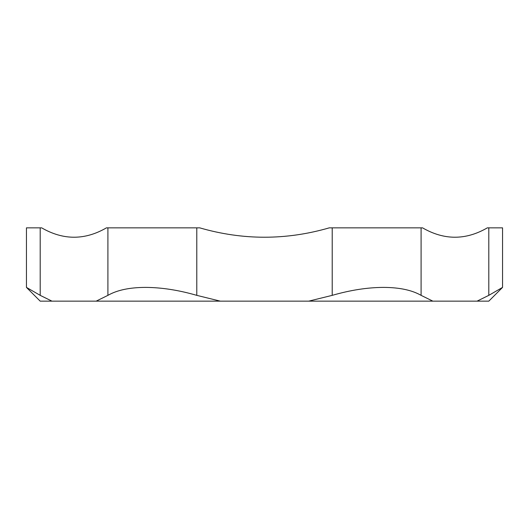<?xml version="1.0" encoding="UTF-8"?>
<svg xmlns="http://www.w3.org/2000/svg" width="529" height="529" viewBox="0 0 529 529"><rect width="100%" height="100%" fill="white"/><g stroke="black" fill="none" stroke-linecap="round" stroke-linejoin="round"><path stroke-width="0.79" d="M432.854 301.153L308.685 301.153L332.212 295.354C350.416 290.104 367.523 287.452 383.525 287.399C399.382 287.452 411.899 290.104 421.091 295.354L432.854 301.153L477.039 301.153L488.803 295.354L502.55 287.399L502.55 227.847L488.803 227.847L488.803 295.354M220.315 301.153L96.146 301.153L107.909 295.354C117.101 290.104 129.618 287.452 145.475 287.399C161.477 287.452 178.584 290.104 196.788 295.354L220.315 301.153L308.685 301.153M51.961 301.153L40.197 301.153L26.45 287.399L40.197 295.354L51.961 301.153L96.146 301.153M502.55 287.399L488.803 301.153L477.039 301.153M421.091 295.354L421.091 227.847L332.212 227.847L332.212 295.354M196.788 295.354L196.788 227.847L107.909 227.847L107.909 295.354M40.197 295.354L40.197 227.847L26.45 227.847L26.45 287.399M421.091 227.847L422.545 227.847C444.142 240.351 465.745 240.351 487.341 227.847L488.803 227.847M332.212 227.847L329.296 227.847C286.096 240.351 242.904 240.351 199.704 227.847L196.788 227.847M107.909 227.847L106.455 227.847C84.858 240.351 63.255 240.351 41.659 227.847L40.197 227.847"/></g></svg>
